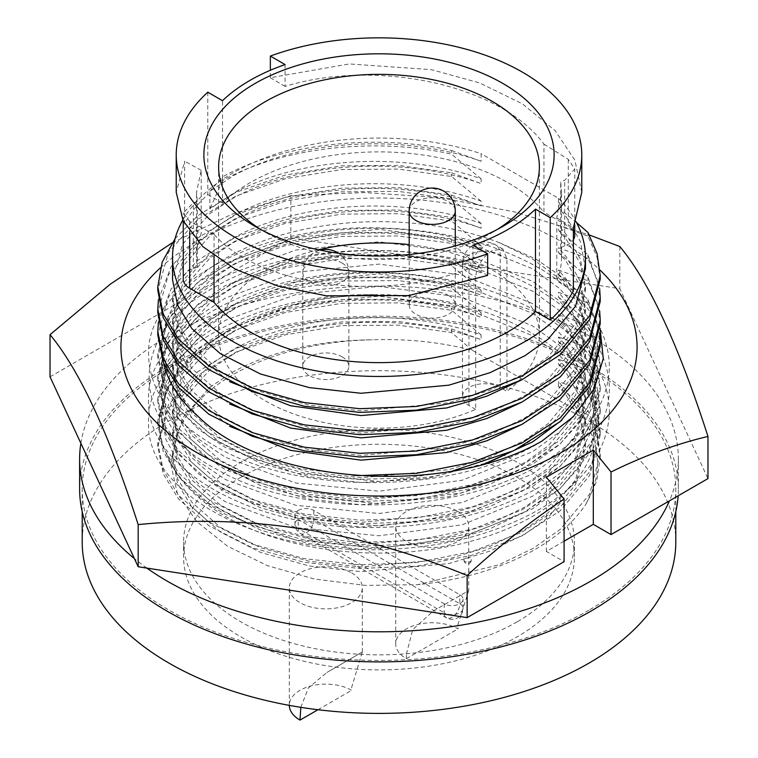 <?xml version="1.0" encoding="UTF-8"?>
<svg xmlns="http://www.w3.org/2000/svg" width="758" height="758" viewBox="0 0 758 758"><rect width="100%" height="100%" fill="white"/><g stroke="black" fill="none" stroke-linecap="round" stroke-linejoin="round"><path stroke-width="0.57" stroke-dasharray="3.79 2.84" d="M675.795 542.036A296.795 171.355 0 0 0 492.577 383.738A296.795 171.355 0 0 0 169.138 420.88A296.795 171.355 0 0 0 82.205 542.036M588.862 610.218A296.795 171.355 180 0 1 265.423 647.37A296.795 171.355 180 0 1 82.205 489.062A296.795 171.355 180 0 1 169.138 367.895A296.795 171.355 180 0 1 492.577 330.753A296.795 171.355 180 0 1 675.795 489.062A296.795 171.355 180 0 1 588.862 610.218M240.826 477.322A195.403 112.819 0 0 0 183.597 557.092A195.403 112.819 0 0 0 304.223 661.317A195.403 112.819 0 0 0 517.174 636.862A195.403 112.819 0 0 0 574.403 557.092A195.403 112.819 0 0 0 453.777 452.867A195.403 112.819 0 0 0 240.826 477.322M517.174 621.816A195.403 112.819 180 0 1 304.223 646.271A195.403 112.819 180 0 1 183.597 542.036A195.403 112.819 180 0 1 240.826 462.266A195.403 112.819 180 0 1 453.777 437.811A195.403 112.819 180 0 1 574.403 542.036A195.403 112.819 180 0 1 517.174 621.816M80.869 443.259A299.372 172.843 180 0 1 277.125 296.435A299.372 172.843 180 0 1 590.69 336.741A299.372 172.843 180 0 1 678.372 458.96A299.372 172.843 180 0 1 669.447 500.839M79.628 489.062A299.372 172.843 180 0 1 264.438 329.379A299.372 172.843 180 0 1 590.69 366.844A299.372 172.843 180 0 1 678.372 489.062A299.372 172.843 180 0 1 678.145 495.817M298.188 510.437A11.057 6.386 180 0 1 313.821 510.437L459.812 594.717A11.057 6.386 180 0 1 463.053 599.237A11.057 6.386 180 0 1 456.231 605.14A11.057 6.386 180 0 1 444.179 603.747L298.188 519.467A11.057 6.386 180 0 1 294.947 514.947A11.057 6.386 180 0 1 298.188 510.437M300.822 707.337L308.402 687.894L326.906 672.469L362.296 652.032L351.627 687.506L351.627 690.301A36.498 21.072 0 0 0 311.851 685.734A36.498 21.072 0 0 0 289.319 705.196A36.498 21.072 0 0 0 289.319 705.385M351.627 572.896A36.498 21.072 180 0 1 362.315 587.801A36.498 21.072 180 0 1 339.783 607.262A36.498 21.072 180 0 1 300.007 602.695A36.498 21.072 180 0 1 289.319 587.801A36.498 21.072 180 0 1 311.851 568.329A36.498 21.072 180 0 1 351.627 572.896M406.43 654.031L412.712 629.642L433.216 611.09L468.719 590.596L458.04 624.222L457.993 628.884A36.498 21.072 0 0 0 418.236 624.355A36.498 21.072 0 0 0 395.733 643.817A36.498 21.072 0 0 0 406.373 658.693L406.43 654.031M458.04 511.517A36.498 21.072 180 0 1 468.738 526.422A36.498 21.072 180 0 1 446.206 545.883A36.498 21.072 180 0 1 406.43 541.316A36.498 21.072 180 0 1 395.733 526.422A36.498 21.072 180 0 1 418.264 506.95A36.498 21.072 180 0 1 458.04 511.517M177.258 433.614L172.54 458.164L177.599 483.585L191.878 506.998L220.237 531.945L260.572 552.411L309.273 565.989L361.007 571.655L448.783 563.582L489.829 551.142L524.991 534.068L548.119 517.562L575.578 484.589L585.46 447.012L580.401 419.979L566.122 395.108L558.447 386.258L587.962 410.855L597.058 431.87L600.213 453.966L589.62 494.15L560.2 529.406L532.997 548.47L499.086 564.748L418.037 584.664A221.213 127.714 0 0 0 586.228 503.634C603.671 472.253 600.942 441.478 578.032 411.31L472.433 350.348C440.654 342.152 407.52 338.636 373.04 339.802A206.46 119.205 0 0 0 233.009 374.67A206.46 119.205 0 0 0 177.258 433.614L170.702 463.763L177.41 493.666L196.834 521.703L227.533 546.215L267.555 565.705L314.381 579.008L365.508 585.422L418.037 584.664M558.447 386.258L558.447 381.539L566.122 390.389L580.401 415.261L585.46 442.293L575.578 479.871L548.119 512.844L524.991 529.349L489.829 546.423L448.783 558.864L361.007 566.937L309.273 561.271L260.572 547.693L220.237 527.227L191.878 502.279L177.599 478.866L172.54 453.445L182.422 418.151L209.881 387.253L233.009 371.922C272.283 350.907 318.957 340.2 373.04 339.802M285.084 64.572L285.084 86.403C375.456 58.584 499.73 84.015 543.95 144.124L543.95 212.174A182.498 105.362 0 0 0 249.951 182.763A182.498 105.362 0 0 0 222.52 203.049L222.52 100.691M182.82 220.123A206.46 119.205 180 0 1 233.009 172.976A206.46 119.205 180 0 1 481.112 153.666L481.112 161.283C403.237 133.19 298.425 139.68 233.009 175.951L209.881 191.281L209.881 208.867L233.009 193.536C298.425 157.266 403.237 150.776 481.112 178.86L481.112 183.578C403.237 155.494 298.425 161.985 233.009 198.255L209.881 213.585L182.422 244.483L172.54 279.768M233.009 354.346L209.881 369.677L182.422 400.575L172.54 435.859L177.599 461.281L191.878 484.703L220.237 509.651L260.572 530.117L309.273 543.685L361.007 549.361L448.783 541.278L489.829 528.838L524.991 511.773L548.119 495.268L575.578 462.295L585.46 424.717L580.401 397.675L566.122 372.803L558.447 363.963L558.447 359.245L566.122 368.085L580.401 392.957L585.46 419.998L575.578 457.576L548.119 490.549L524.991 507.055L489.829 524.119L448.783 536.56L361.007 544.642L309.273 538.966L260.572 525.398L220.237 504.932L191.878 479.985L177.599 456.562L172.54 431.141L182.422 395.856L209.881 364.958L233.009 349.627C298.425 313.357 403.237 306.867 481.112 334.951L481.112 339.669C403.237 311.585 298.425 318.076 233.009 354.346M260.61 229.418A160.374 92.59 0 0 0 265.594 232.431A160.374 92.59 0 0 0 492.406 232.431L502.829 226.405L492.406 232.431A160.374 92.59 0 0 0 497.39 229.418M318.464 249.789A160.374 92.59 0 0 0 265.594 270.056A160.374 92.59 0 0 0 218.626 335.529A160.374 92.59 0 0 0 307.53 418.425A160.374 92.59 0 0 0 475.683 409.415L475.683 276.954C476.953 265.679 482.533 256.858 492.406 250.491L502.924 249.079L506.96 258.895L506.96 391.346A160.374 92.59 0 0 0 539.374 335.529A160.374 92.59 0 0 0 409.187 244.597M600.213 279.257L597.058 257.161L587.962 236.145L558.447 225.448L566.122 234.298L580.401 259.17L585.46 286.202L575.578 323.789L548.119 356.753L524.991 373.258L489.829 390.332L448.783 402.773L361.007 410.845L309.273 405.179L260.572 391.602L220.237 371.136L191.878 346.198L177.599 322.775L172.54 297.354L182.422 262.069L209.881 231.162L233.009 215.831C298.425 179.561 403.237 173.07 481.112 201.164L481.112 205.882C403.237 177.789 298.425 184.279 233.009 220.55L209.881 235.88L182.422 266.788L172.54 302.072L177.599 327.494L191.878 350.916L229.541 381.653M521.817 379.843L548.119 361.471L575.578 328.508L585.46 290.92L580.401 263.888L566.122 239.016L558.447 230.167L558.447 225.448M233.009 332.042L209.881 347.372L182.422 378.28L172.54 413.565L177.599 438.986L191.878 462.408L220.237 487.356L260.572 507.813L309.273 521.39L361.007 527.056L448.783 518.984L489.829 506.543L524.991 489.469L548.119 472.973L575.578 440L585.46 402.413L580.401 375.381L566.122 350.509L558.447 341.659L558.447 336.94L566.122 345.79L580.401 370.662L585.46 397.694L575.578 435.281L548.119 468.255L524.991 484.75L489.829 501.824L448.783 514.265L361.007 522.338L309.273 516.672L260.572 503.094L220.237 482.638L191.878 457.69L177.599 434.268L172.54 408.846L182.422 373.561L209.881 342.654L233.009 327.323C298.425 291.053 403.237 284.563 481.112 312.656L481.112 317.375C403.237 289.281 298.425 295.772 233.009 332.042M448.528 295.449A23.043 13.303 180 0 1 455.274 304.858A23.043 13.303 180 0 1 441.052 317.147A23.043 13.303 180 0 1 415.943 314.267A23.043 13.303 180 0 1 409.187 304.858A23.043 13.303 180 0 1 423.419 292.569A23.043 13.303 180 0 1 448.528 295.449M342.114 356.829A23.043 13.303 180 0 1 348.86 366.237A23.043 13.303 180 0 1 334.638 378.526A23.043 13.303 180 0 1 309.52 375.646A23.043 13.303 180 0 1 302.774 366.237A23.043 13.303 180 0 1 316.996 353.948A23.043 13.303 180 0 1 342.114 356.829M600.213 301.551L597.058 279.456L587.962 258.44L558.447 247.752L566.122 256.592L580.401 281.464L585.46 308.506L575.578 346.084L548.119 379.057L524.991 395.562L489.829 412.627L448.783 425.067L361.007 433.15L309.273 427.474L260.572 413.906L220.237 393.44L191.878 368.492L177.599 345.07L172.54 319.649L182.422 284.364L209.881 253.466L233.009 238.135C298.425 201.865 403.237 195.374 481.112 223.458L481.112 228.177C403.237 200.093 298.425 206.583 233.009 242.854L209.881 258.184L182.422 289.082L172.54 324.367L177.599 349.789L191.878 373.211L229.541 403.948M521.817 402.147L548.119 383.775L575.578 350.802L585.46 313.225L580.401 286.183L566.122 261.311L558.447 252.471L558.447 247.752M233.009 309.747L209.881 325.078L182.422 355.976L172.54 391.261L177.599 416.692L191.878 440.104L220.237 465.052L260.572 485.518L309.273 499.096L361.007 504.762L448.783 496.68L489.829 484.239L524.991 467.174L548.119 450.669L575.578 417.696L585.46 380.118L580.401 353.076L566.122 328.205L558.447 319.364L558.447 314.646L566.122 323.486L580.401 348.367L585.46 375.399L575.578 412.977L548.119 445.95L524.991 462.456L489.829 479.52L448.783 491.961L361.007 500.043L309.273 494.377L260.572 480.799L220.237 460.333L191.878 435.386L177.599 411.973L172.54 386.542L182.422 351.257L209.881 320.359L233.009 305.029C298.425 268.758 403.237 262.268 481.112 290.352L481.112 295.07C403.237 266.987 298.425 273.477 233.009 309.747M600.213 323.856L597.058 301.75L587.962 280.735L558.447 270.047L566.122 278.887L580.401 303.769L585.46 330.801L575.578 368.379L548.119 401.352L524.991 417.857L489.829 434.931L448.783 447.362L361.007 455.444L309.273 449.778L260.572 436.201L220.237 415.735L191.878 390.787L177.599 367.374L172.54 341.953L182.422 306.658L209.881 275.76L233.009 260.43C298.425 224.16 403.237 217.669 481.112 245.753L481.112 250.472C403.237 222.388 298.425 228.878 233.009 265.148L209.881 280.479L182.422 311.377L172.54 346.671L177.599 372.093L191.878 395.505L229.541 426.252M521.817 424.442L548.119 406.07L575.578 373.097L585.46 335.519L580.401 308.487L566.122 283.606L558.447 274.766L558.447 270.047M600.213 346.15L597.058 324.054L587.962 303.039L558.447 292.342L566.122 301.191L580.401 326.063L585.46 353.095L575.578 390.683L548.119 423.656L524.991 440.152L489.829 457.226L448.783 469.666L361.007 477.748L309.273 472.073L260.572 458.495L220.237 438.039L191.878 413.091L177.599 389.669L172.54 364.247L182.422 328.963L209.881 298.055L233.009 282.734C298.425 246.454 403.237 239.973 481.112 268.057L481.112 272.776C403.237 244.692 298.425 251.173 233.009 287.453L209.881 302.774L182.422 333.681L172.54 368.966L177.599 394.387L191.878 417.81L220.237 442.757L260.572 463.214L309.273 476.791L361.007 482.467L426.214 478.658L488.559 462.437M521.817 446.746L548.119 428.374L575.578 395.401L585.46 357.814L580.401 330.782L566.122 305.91L558.447 297.06L558.447 292.342M465.033 558.599A3.686 2.132 180 0 1 469.05 558.134A3.686 2.132 180 0 1 471.324 560.105A3.686 2.132 180 0 1 470.244 561.612A3.686 2.132 180 0 1 465.033 561.612A3.686 2.132 180 0 1 463.953 560.105A3.686 2.132 180 0 1 465.033 558.599M146.853 568.093A299.372 172.843 180 0 1 134.403 558.608M317.972 709.734L351.627 690.301M406.373 658.693L457.993 628.884M472.433 350.348L451.597 332.591L398.282 325.163L341.583 325.637L285.51 334.78L236.041 352.091L197.8 375.418L168.371 408.6L157.787 446.49L163.207 473.788L178.509 498.935L208.895 525.72L252.12 547.712L304.29 562.332L359.718 568.472L416.417 566.235L472.49 555.131L521.959 535.868L560.2 510.778L589.62 475.531L600.213 435.348L597.058 413.243L587.962 392.227L558.447 381.539M558.447 363.963L587.962 388.551L597.058 409.566L600.213 431.672L589.62 471.855L560.2 507.102L521.959 532.192L472.49 551.454L416.417 562.559L359.718 564.795L304.29 558.655L252.12 544.036L208.895 522.044L178.509 495.258L163.207 470.112L157.787 442.814L168.371 404.924L197.8 371.742L236.041 348.415L285.51 331.104L341.583 321.961L398.282 321.487L451.597 328.915L451.597 332.591M451.597 328.915L481.112 339.669M481.112 334.951L451.597 310.297L398.282 302.859L341.583 303.333L285.51 312.486L236.041 329.796L197.8 353.114L168.371 386.305L157.787 424.196L163.207 451.493L178.509 476.63L208.895 503.426L252.12 525.417L304.29 540.028L359.718 546.167L416.417 543.941L472.49 532.836L521.959 513.564L560.2 488.484L589.62 453.227L600.213 413.044L597.058 390.948L587.962 369.932L587.962 366.256L597.058 387.272L600.213 409.377L589.62 449.551L560.2 484.807L521.959 509.888L472.49 529.16L416.417 540.264L359.718 542.491L304.29 536.351L252.12 521.741L208.895 499.749L178.509 472.954L163.207 447.817L157.787 420.519L168.371 382.629L197.8 349.438L236.041 326.12L285.51 308.809L341.583 299.656L398.282 299.183L451.597 306.62L451.597 310.297M451.597 306.62L481.112 317.375M481.112 312.656L451.597 287.993L398.282 280.564L341.583 281.038L285.51 290.181L236.041 307.492L197.8 330.82L168.371 364.001L157.787 401.892L163.207 429.189L178.509 454.336L208.895 481.122L252.12 503.123L304.29 517.733L359.718 523.873L416.417 521.637L472.49 510.532L521.959 491.269L560.2 466.179L589.62 430.932L600.213 390.749L597.058 368.653L587.962 347.638L587.962 343.961L597.058 364.977L600.213 387.073L589.62 427.256L560.2 462.503L521.959 487.593L472.49 506.856L416.417 517.96L359.718 520.196L304.29 514.057L252.12 499.446L208.895 477.445L178.509 450.659L163.207 425.513L157.787 398.215L168.371 360.325L197.8 327.143L236.041 303.816L285.51 286.505L341.583 277.362L398.282 276.888L451.597 284.316L451.597 287.993M451.597 284.316L481.112 295.07M481.112 290.352L451.597 265.698L398.282 258.27L341.583 258.743L285.51 267.887L236.041 285.197L197.8 308.525L168.371 341.706L157.787 379.597L163.207 406.894L178.509 432.032L208.895 458.827L252.12 480.818L304.29 495.438L359.718 501.569L416.417 499.342L472.49 488.237L521.959 468.965L560.2 443.885L589.62 408.628L600.213 368.454L597.058 346.349L587.962 325.334L587.962 321.657L597.058 342.673L600.213 364.778L589.62 404.952L560.2 440.209L521.959 465.289L472.49 484.561L416.417 495.666L359.718 497.892L304.29 491.762L252.12 477.142L208.895 455.151L178.509 428.355L163.207 403.218L157.787 375.921L168.371 338.03L197.8 304.849L236.041 281.521L285.51 264.21L341.583 255.067L398.282 254.593L451.597 262.022L451.597 265.698M451.597 262.022L481.112 272.776M481.112 268.057L451.597 243.394L398.282 235.965L341.583 236.439L285.51 245.583L236.041 262.893L197.8 286.221L168.371 319.412L157.787 357.302L163.207 384.59L178.509 409.737L208.895 436.523L252.12 458.524L304.29 473.134L359.718 479.274L405.786 478.118L452.175 471.078M353.143 475.304L299.41 468.491L249.24 453.72L207.787 432.107L178.509 406.061L163.207 380.914L157.787 353.626L168.371 315.735L197.8 282.544L236.041 259.217L285.51 241.906L341.583 232.763L398.282 232.289L451.597 239.718L451.597 243.394M451.597 239.718L481.112 250.472M481.112 245.753L451.597 221.099L398.282 213.671L341.583 214.144L285.51 223.288L236.041 240.599L197.8 263.926L168.371 297.108L157.787 334.998M158.413 322.008L171.024 289.092L197.8 260.25L236.041 236.922L285.51 219.612L341.583 210.468L398.282 209.994L451.597 217.423L451.597 221.099M451.597 217.423L481.112 228.177M481.112 223.458L451.597 198.804L398.282 191.367L341.583 191.84L285.51 200.993L236.041 218.304L197.8 241.622L168.371 274.813L157.787 312.703M158.413 299.713L171.024 266.788L197.8 237.946L236.041 214.628L285.51 197.317L341.583 188.164L398.282 187.69L451.597 195.128L451.597 198.804M451.597 195.128L481.112 205.882M481.112 201.164L451.597 176.5L398.282 169.072L341.583 169.546L285.51 178.689L236.041 196L197.8 219.327L168.371 252.509L157.787 290.399M175.051 238.723L197.8 215.651L236.041 192.324L285.51 175.013L341.583 165.869L398.282 165.396L451.597 172.824L451.597 176.5M451.597 172.824L481.112 183.578M481.112 178.86L451.597 154.206C376.48 136.904 281.682 147.128 222.577 180.565L222.577 176.889C281.682 143.452 376.48 133.228 451.597 150.529L451.597 154.206M451.597 150.529L481.112 161.283M585.46 268.626L580.401 241.584L566.122 216.712L558.447 207.872L558.447 198.312L481.112 153.666M558.447 207.872L576.506 222.53M587.962 236.145L587.962 232.469M558.447 230.167L587.962 254.764L599.654 288.561M587.962 258.44L587.962 254.764M558.447 252.471L587.962 277.058L599.654 310.865M587.962 280.735L587.962 277.058M558.447 274.766L587.962 299.363L599.654 333.16M587.962 303.039L587.962 299.363M558.447 297.06L587.962 321.657M587.962 325.334L558.447 314.646M558.447 319.364L587.962 343.961M587.962 347.638L558.447 336.94M558.447 341.659L587.962 366.256M587.962 369.932L558.447 359.245M587.962 392.227L587.962 388.551M578.032 411.31L587.962 414.531L587.962 410.855M586.228 503.634L596.66 481.103L600.213 457.642L597.058 435.547L587.962 414.531M573.37 290.617L556.789 281.047A182.498 105.362 0 0 0 561.498 257.265A182.498 105.362 0 0 0 560.712 247.487L564.682 245.999A22.124 12.772 0 0 0 573.37 239.718M207.787 92.192L207.787 194.541A202.774 117.073 0 0 0 184.63 223.913L201.211 233.483A182.498 105.362 0 0 0 196.502 257.265A182.498 105.362 0 0 0 197.288 267.043L193.318 268.531A22.124 12.772 0 0 0 183.256 279.238M207.787 194.541L222.52 203.049M574.744 235.293A22.124 12.772 0 0 0 568.292 226.272L543.95 212.174M558.447 198.312A206.46 119.205 180 0 1 576.071 221.724M560.712 247.487L560.712 181.873L561.498 192.333L556.789 217.849L556.789 281.047M581.774 192.333L574.867 160.175L555.074 130.566L522.385 103.827L479.587 82.916L431.482 69.66L349.305 63.947L270.35 77.714L270.35 70.257M472.916 245.26L472.916 267.091C382.544 303.911 258.27 285.425 214.05 234.298L214.05 255.967M197.288 267.043L197.288 201.429L196.502 192.333L201.211 170.294L201.211 233.483M184.63 223.913L184.63 161.198L176.226 192.333M543.95 144.124L568.292 159.379L574.744 168.968L564.682 180.3L560.712 181.873M556.789 217.849L573.37 227.902M270.35 77.714L285.084 86.403M472.916 267.091L487.65 275.41M214.05 234.298L189.708 221.364L183.256 212.922L193.318 202.831L197.288 201.429M201.211 170.294L184.63 161.198M209.881 191.281L222.577 176.889M222.577 180.565L209.881 208.867M475.683 409.415L468.937 405.521A22.124 12.772 180 0 1 462.465 396.491A22.124 12.772 180 0 1 476.119 384.694A22.124 12.772 180 0 1 500.223 387.461L506.96 391.346M167.025 454.933A217.158 125.373 0 0 0 225.448 516.359A217.158 125.373 0 0 0 444.074 547.323A217.158 125.373 0 0 0 592.775 449.75C625.123 372.709 510.38 292.929 373.865 294.701C237.529 296.378 129.049 379.123 167.025 454.933C176.718 478.222 196.199 498.025 225.448 514.341L295.895 540.122L379 548.28L462.105 537.337L532.552 508.77L559.328 489.298L579.624 466.701L592.064 442.236L596.158 417.336L592.064 392.436L579.624 367.962L559.328 345.373L532.552 325.893L462.105 297.326L379 286.391L295.895 294.54L225.448 320.331L198.672 338.447L178.376 359.614L165.936 382.648L161.842 406.193L165.936 429.748L178.376 452.782L198.672 473.94L225.448 492.065L295.895 517.847L379 526.005L462.105 515.061L532.552 486.494L559.328 467.023L579.624 444.425L592.064 419.96L596.158 395.06L592.064 370.16L579.624 345.686L559.328 323.098L532.552 303.617L462.105 275.05L379 264.116L295.895 272.264L225.448 298.055L198.672 316.171L178.376 337.329L165.936 360.372L161.842 383.918L165.936 407.472L178.376 430.506L198.672 451.664L225.448 469.789L295.895 495.571L379 503.719L462.105 492.785L532.552 464.218L559.328 444.747L579.624 422.149L592.064 397.685L596.158 372.784L592.064 347.884L579.624 323.41L559.328 300.822L532.552 281.341L462.105 252.774L379 241.84L295.895 249.988L225.448 275.779L198.672 293.896L178.376 315.053L165.936 338.096L161.842 361.642L165.936 385.187L178.376 408.23L198.672 429.388L225.448 447.514L295.895 473.295L379 481.444L433.188 476.602L484.817 463.744M198.264 416.53L171.014 384.154L161.842 349.125L165.936 325.58L178.376 302.546L198.672 281.389L225.448 263.263L295.895 237.472L379 229.323L462.105 240.258L532.552 268.834L559.328 288.305L579.624 310.894L592.064 335.368L596.158 360.268L592.064 385.168L579.624 409.642L559.328 432.231L532.552 451.702L462.105 480.278L379 491.212L295.895 483.054L225.448 457.273L198.672 439.147L178.376 417.99L165.936 394.956L161.842 371.401L165.936 347.856L178.376 324.822L198.672 303.664L225.448 285.539L295.895 259.757L379 251.599L462.105 262.533L532.552 291.11L559.328 310.581L579.624 333.169L592.064 357.643L596.158 382.544L592.064 407.444L579.624 431.918L559.328 454.506L532.552 473.977L462.105 502.554L379 513.488L295.895 505.34L225.448 479.549L198.672 461.423L178.376 440.265L165.936 417.232L161.842 393.686L165.936 370.131L178.376 347.098L198.672 325.94L225.448 307.814L295.895 282.033L379 273.875L462.105 284.809L532.552 313.386L559.328 332.857L579.624 355.445L592.064 379.919L596.158 404.819L592.064 429.72L579.624 454.194L559.328 476.782L532.552 496.253L462.105 524.83L379 535.764L295.895 527.615L225.448 501.824L198.672 483.699L178.376 462.541L165.936 439.507L161.842 415.962L165.936 392.407L178.376 369.373L198.672 348.216L225.448 330.09L295.895 304.309L379 296.151L462.105 307.094L532.552 335.661L559.328 355.132L579.624 377.73L592.064 402.195L596.158 427.095L592.775 449.75M561.905 420.112L587.554 386.438L596.158 350.509L592.064 325.608L579.624 301.134L559.328 278.546L532.552 259.065L499.38 242.683A217.158 125.373 0 0 0 276.49 236.505A217.158 125.373 0 0 0 161.842 347.031A217.158 125.373 0 0 0 163.747 363.594M160.364 267.868A258.08 149.004 180 0 1 561.489 241.669A258.08 149.004 180 0 1 600.023 270.104M50.028 376.821L290.854 237.775L619.826 288.675L707.972 478.601M564.094 541.193L546.366 551.436L564.094 561.669M290.854 237.775L290.854 195.63L364.418 192.551L439.308 197.506L515.08 212.003L589.392 234.999M619.826 246.53L619.826 288.675M172.075 242.901L232.128 214.126L290.854 195.63M546.366 551.436L546.366 477.218M541.942 441.099C457.207 494.5 300.793 496.376 216.058 446.67C172.075 421.382 149.582 390.957 148.568 355.388C145.347 286.192 255.948 224.207 379 227.921C442.208 229.428 496.528 243.346 541.942 269.668C585.925 296.814 608.418 329.105 609.432 366.521C608.418 403.948 585.925 436.229 541.942 463.384C457.207 516.776 300.793 518.652 216.058 468.946C126.766 421.874 126.766 333.444 216.058 286.372C300.793 236.667 457.207 238.543 541.942 291.944C585.925 319.09 608.418 351.38 609.432 388.797C608.418 426.223 585.925 458.505 541.942 485.66C496.528 511.982 442.208 525.891 379 527.407C255.948 531.112 145.347 469.136 148.568 399.94C145.347 330.744 255.948 268.758 379 272.473C442.208 273.979 496.528 287.898 541.942 314.219C585.925 341.365 608.418 373.656 609.432 411.073C608.418 448.499 585.925 480.79 541.942 507.936C496.528 534.257 442.208 548.167 379 549.683C255.948 553.387 145.347 491.411 148.568 422.215C145.612 354.1 252.367 292.702 373.865 294.701M499.38 242.683L535.934 259.075L565.525 279.389L587.232 302.802L600.08 328.309M313.821 510.437L313.821 519.467A11.057 6.386 0 0 0 298.188 519.467A11.057 6.386 0 0 0 294.947 523.977A11.057 6.386 0 0 0 298.188 528.497L298.188 519.467M444.179 603.747L444.179 612.786A11.057 6.386 0 0 0 459.812 612.786A11.057 6.386 0 0 0 463.053 608.267A11.057 6.386 0 0 0 459.812 603.747A11.057 6.386 -60 0 1 451.995 617.296A11.057 6.386 -60 0 1 446.462 617.846A11.057 6.386 -60 0 1 444.179 612.786L298.188 528.497A11.057 6.386 120 0 0 300.471 533.556A11.057 6.386 120 0 0 306.005 533.007A11.057 6.386 120 0 0 313.821 519.467L459.812 603.747L459.812 594.717M468.937 405.521L468.937 273.07A22.124 12.772 -60 0 1 484.58 245.971A22.124 12.772 -60 0 1 495.647 244.881A22.124 12.772 -60 0 1 500.223 255.01L500.223 387.461M506.96 258.895L500.223 255.01A22.124 12.772 180 0 0 468.937 255.01A22.124 12.772 180 0 0 462.465 264.04L462.465 396.491M409.187 211.084A23.043 13.303 180 0 1 423.419 198.795A23.043 13.303 180 0 1 448.528 201.685A23.043 13.303 180 0 1 455.274 211.084M342.114 263.064A23.043 13.303 180 0 1 348.86 272.463A23.043 13.303 180 0 1 334.638 284.762A23.043 13.303 180 0 1 309.52 281.872A23.043 13.303 180 0 1 302.774 272.463A23.043 13.303 180 0 1 316.996 260.174A23.043 13.303 180 0 1 342.114 263.064M564.682 245.999L564.682 180.3M189.708 221.364L189.708 231.73M193.318 268.531L193.318 202.831M568.292 159.379L568.292 226.272M502.924 249.079L495.647 244.881A22.124 22.124 0 0 0 462.465 264.04A22.124 12.772 180 0 0 468.937 273.07L475.683 276.954M82.205 511.707L82.205 489.062M183.597 557.092L183.597 542.036M678.372 458.96L678.372 489.062M362.315 652.032L362.315 587.801M433.216 611.09L468.719 590.596L468.738 526.422M172.54 458.164L172.54 453.445M172.54 435.859L172.54 431.141M539.374 335.529L539.374 166.959M172.54 302.072L172.54 297.354M172.54 413.565L172.54 408.846M455.274 304.858L455.274 245.924M348.86 366.237L348.86 272.463A23.043 23.043 0 0 0 338.599 253.295M172.54 324.367L172.54 319.649M172.54 391.27L172.54 386.552M172.54 346.671L172.54 341.953M172.54 368.966L172.54 364.247M675.795 511.707L675.795 489.062M574.403 557.092L574.403 542.036M294.947 514.947L294.947 523.977A11.057 11.057 0 0 0 300.471 533.556L446.462 617.846A11.057 11.057 0 0 0 463.053 608.267L463.053 599.237M463.953 560.105A3.686 3.686 0 0 0 465.791 563.298A3.686 3.686 0 0 0 471.324 560.105M289.319 705.196L289.319 587.801M395.733 643.817L395.733 526.422M362.296 652.032L326.906 672.469M585.46 447.012L585.46 442.293M600.213 453.966L600.213 457.642M157.787 442.814L157.787 446.49M600.213 431.662L600.213 435.338M561.498 257.265L561.498 192.333M196.502 257.265L196.502 192.333M585.46 424.717L585.46 419.998M574.744 224.918L574.744 168.968M265.594 232.431L255.162 226.405M183.256 221.014L183.256 212.922M157.787 420.519L157.787 424.196M600.213 409.367L600.213 413.044M218.626 335.529L218.626 166.959M585.46 290.92L585.46 286.202M585.46 402.413L585.46 397.694M409.187 304.858L409.187 254.508M302.774 366.237L302.774 272.463A23.043 23.043 0 0 1 320.132 250.14M157.787 398.215L157.787 401.892M600.213 387.073L600.213 390.74M585.46 313.225L585.46 308.506M585.46 380.118L585.46 375.399M157.787 375.921L157.787 379.597M600.213 364.769L600.213 368.445M585.46 335.519L585.46 330.801M585.46 357.814L585.46 353.095M157.787 353.616L157.787 357.293M161.842 415.962L161.842 406.193M161.842 393.686L161.842 383.918M161.842 371.401L161.842 361.642M161.842 349.125L161.842 347.031M596.158 427.095L596.158 417.336M596.158 404.819L596.158 395.06M596.158 382.544L596.158 372.784M596.158 360.268L596.158 350.509"/><path stroke-width="1.14" d="M82.205 511.707L82.205 542.036A296.795 171.355 0 0 0 265.423 700.345A296.795 171.355 0 0 0 588.862 663.203A296.795 171.355 0 0 0 675.795 542.036L675.795 511.707M669.447 500.839A299.372 172.843 180 0 1 458.941 625.521A299.372 172.843 180 0 1 167.31 581.178A299.372 172.843 180 0 1 146.853 568.093M678.145 495.817A299.372 172.843 180 0 1 488.133 650.004A299.372 172.843 180 0 1 167.31 611.28A299.372 172.843 180 0 1 79.628 489.062L79.628 458.96A299.372 172.843 180 0 1 80.869 443.259M289.319 705.385A36.498 21.072 0 0 0 300.007 720.1L300.822 707.337M176.226 154.916L176.226 192.333L183.133 220.768L202.926 246.71L235.615 269.384L278.413 286.221L326.518 295.819L408.695 295.573L487.65 275.41L487.65 253.759A202.774 117.073 180 0 1 281.313 257.502A202.774 117.073 180 0 1 176.226 154.916A202.774 117.073 180 0 1 207.787 92.192L222.52 100.691A182.498 105.362 180 0 1 249.951 80.414A182.498 105.362 180 0 1 285.084 64.572L270.35 56.064A202.774 117.073 180 0 1 476.687 52.321A202.774 117.073 180 0 1 581.774 154.916A202.774 117.073 180 0 1 550.213 217.641L550.213 319.99A202.774 117.073 0 0 0 573.37 290.617L573.37 227.902L581.774 192.333L581.774 154.916M172.54 257.265L172.54 279.768L177.599 305.19L191.878 328.612L220.237 353.56L260.572 374.026L309.273 387.594L361.007 393.269L448.783 385.187L489.829 372.746L524.991 355.682L548.119 339.177L575.578 306.204L585.46 268.626L585.46 257.265A206.46 119.205 180 0 1 524.991 341.555A206.46 119.205 180 0 1 299.988 367.393A206.46 119.205 180 0 1 172.54 257.265A206.46 119.205 180 0 1 182.82 220.123M502.829 226.405A175.126 101.108 0 0 0 502.838 226.405A175.126 101.108 0 0 0 502.829 83.418A175.126 101.108 0 0 0 255.171 83.418A175.126 101.108 0 0 0 255.162 226.405A175.126 101.108 0 0 0 502.829 226.405M497.39 229.418A160.374 92.59 0 0 0 539.374 166.959A160.374 92.59 0 0 0 440.37 81.409A160.374 92.59 0 0 0 265.594 101.487A160.374 92.59 0 0 0 218.626 166.959A160.374 92.59 0 0 0 260.61 229.418M409.187 244.597A160.374 92.59 0 0 0 318.464 249.789M229.541 381.653L290.513 405.757L361.007 415.564L446.633 407.965L486.939 396.15L521.817 379.843M229.541 403.948L290.513 428.052L361.007 437.868L446.633 430.269L486.939 418.454L521.817 402.147M229.541 426.252L290.513 450.356L361.007 460.163L446.633 452.564L486.939 440.749L521.817 424.442M488.559 462.437L521.817 446.746M134.403 558.608A299.372 172.843 180 0 1 79.628 458.96M300.007 720.1L317.972 709.734M576.506 222.53L587.962 232.469L597.058 253.485L600.213 275.58L589.62 315.764L560.2 351.011L521.959 376.101L472.49 395.363L416.417 406.468L359.718 408.704L304.29 402.564L252.12 387.944L208.895 365.953L178.509 339.167L163.207 314.02L157.787 286.723L162.193 262.107L175.051 238.723M550.213 319.99L535.48 311.481L535.48 209.132A182.498 105.362 180 0 1 472.916 245.26L487.65 253.759M183.256 221.014L183.256 279.238A22.124 12.772 0 0 0 189.708 288.258L214.05 302.347A182.498 105.362 0 0 0 370.027 362.504A182.498 105.362 0 0 0 535.48 311.481M573.37 239.718A22.124 12.772 0 0 0 574.744 235.293L574.744 224.918M576.071 221.724A206.46 119.205 180 0 1 585.46 257.265M270.35 70.257L270.35 56.064M214.05 255.967L214.05 302.347M535.48 209.132L550.213 217.641M157.787 286.723L157.787 290.399L163.207 317.697L178.509 342.843L208.895 369.629L252.12 391.621L304.29 406.241L359.718 412.38L416.417 410.144L472.49 399.04L521.959 379.777L560.2 354.687L589.62 319.44L600.213 279.257M599.654 288.561L600.213 297.875L589.62 338.059L560.2 373.315L521.959 398.395L472.49 417.667L416.417 428.763L359.718 430.999L304.29 424.859L252.12 410.249L208.895 388.257L178.509 361.462L163.207 336.315L157.787 309.027L158.413 299.713M157.787 309.027L157.787 312.703L163.207 339.991L178.509 365.138L208.895 391.933L252.12 413.925L304.29 428.535L359.718 434.675L416.417 432.439L472.49 421.344L521.959 402.072L560.2 376.991L589.62 341.735L600.213 301.551L600.213 297.875M599.654 310.865L600.213 320.179L589.62 360.363L560.2 395.61L521.959 420.699L472.49 439.962L416.417 451.067L359.718 453.303L304.29 447.163L252.12 432.543L208.895 410.552L178.509 383.756L163.207 358.619L157.787 331.322L158.413 322.008M157.787 331.322L157.787 334.998L163.207 362.296L178.509 387.433L208.895 414.228L252.12 436.22L304.29 450.839L359.718 456.979L416.417 454.743L472.49 443.638L521.959 424.376L560.2 399.286L589.62 364.039L600.213 323.856L600.213 320.179M599.654 333.16L600.213 342.474L589.62 382.657L560.2 417.904L521.959 442.994L472.49 462.257L416.417 473.362L359.718 475.598L353.143 475.304M452.175 471.078L513.536 450.764L560.2 421.581L589.62 386.334L600.213 346.15L600.213 342.474M163.747 363.594A217.158 125.373 0 0 0 198.264 416.53C266.816 484.874 445.552 496.888 541.942 441.099L573.342 416.663L594.187 388.646L603.273 358.638L600.08 328.309M484.817 463.744L532.552 441.942L561.905 420.112M600.023 270.104A258.08 149.004 180 0 1 538.038 464.379A258.08 149.004 180 0 1 196.512 452.393A258.08 149.004 180 0 1 160.364 267.868M50.028 334.676L50.028 376.821L138.174 566.747L467.146 617.637L564.094 561.669L564.094 499.077C531.14 520.898 498.83 546.366 467.146 575.493C357.757 530.572 248.093 513.611 138.174 524.602C108.868 433.443 79.486 370.141 50.028 334.676L110.422 284.079L172.075 242.901M564.094 499.077L546.366 477.218L593.296 450.119L611.024 471.988L611.024 534.57L593.296 524.337L564.094 541.193M589.392 234.999L619.826 246.53C649.132 281.682 678.514 344.994 707.972 436.456C676.288 443.913 643.978 455.757 611.024 471.988M707.972 436.456L707.972 478.601L611.024 534.57M138.174 566.747L138.174 524.602M467.146 617.637L467.146 575.493M593.296 450.119L593.296 524.337M455.274 245.924L455.274 211.084A23.043 13.303 180 0 1 441.052 223.383A23.043 13.303 180 0 1 415.943 220.493A23.043 13.303 180 0 1 409.187 211.084L409.187 254.508M189.708 231.73L189.708 288.258M600.213 275.58L600.213 279.247M455.274 211.084A23.043 23.043 0 0 0 432.231 188.041A23.043 23.043 0 0 0 409.187 211.084M338.599 253.295A23.043 23.043 0 0 0 320.132 250.14"/></g></svg>
